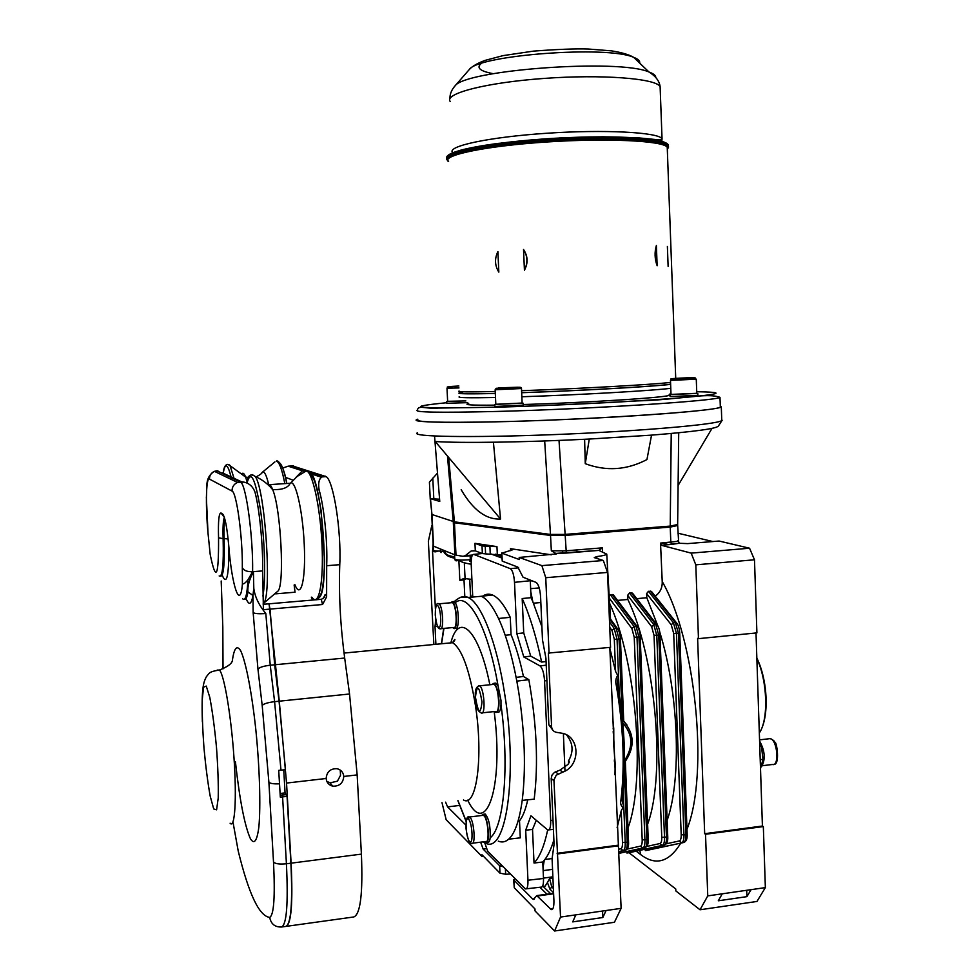 <?xml version="1.0" encoding="UTF-8"?>
<svg xmlns="http://www.w3.org/2000/svg" width="980" height="980" viewBox="0 0 980 980"><rect width="100%" height="100%" fill="white"/><g stroke="black" fill="none" stroke-linecap="round" stroke-linejoin="round"><path stroke-width="1.47" d="M286.319 926.345L353.743 916.974C360.432 914.426 362.992 893.466 361.399 854.119L357.161 774.898L349.541 693.999L344.678 658.045C340.329 625.044 338.7 593.917 339.766 564.664C341.481 531.001 333.482 480.47 326.144 476.635L292.518 465.929M292.163 466.137L291.256 467.215M484.169 814.16L485.21 814.037C488.861 818.386 490.515 826.299 490.196 837.778C489.755 841.208 488.898 842.714 487.648 842.286L486.766 842.396M494.68 683.219L495.905 683.097L498.097 686.024L500.988 700.443L500.988 704.779C500.609 710.255 499.531 712.742 497.754 712.227L496.958 712.313M453.164 601.585L455.271 602.725C459.155 608.433 459.375 630.765 455.553 628.266L454.647 628.352M484.733 841.636L485.725 842.531C490.6 845.373 488.04 815.654 483.299 814.27L481.499 815.507M482.405 815.397L483.875 815.63C488.15 818.962 489.865 844.074 485.639 841.526L472.691 843.192M494.692 711.505L495.745 712.436C498.06 712.779 499.126 708.859 498.967 700.663C498.244 691.28 496.554 685.498 493.896 683.305L491.85 684.555M492.83 684.457L493.957 684.346C498.796 685.89 500.596 714.334 495.672 711.394L482.319 712.84M452.772 627.567L453.691 628.437C458.162 631.206 456.717 603.3 452.307 601.696L450.555 602.786M451.425 602.7L452.307 602.627C456.411 603.937 457.807 630.054 453.642 627.482L441.086 628.645M523.43 676.482L528.845 679.691C536.721 724.024 538.498 763.849 534.186 799.153L522.218 800.378C526.015 769.043 524.876 733.101 518.788 692.554L516.827 681.112C511.903 655.069 505.815 634.195 498.526 618.49C492.707 606.228 486.987 598.829 481.339 596.281L492.426 594.983C498.281 597.42 504.235 604.856 510.262 617.314L511.058 634.673C515.798 646.065 519.915 659.993 523.43 676.482L516.117 677.352M498.33 841.159C501.993 842.678 505.435 842.016 508.681 839.162C514.904 833.478 519.412 820.542 522.218 800.378M343.784 776.454C343.098 783.216 339.386 786.45 332.661 786.144C328.778 785.09 326.597 782.542 326.144 778.488C326.769 771.811 330.37 768.553 336.961 768.7C341.028 769.692 343.306 772.277 343.784 776.454L357.161 774.898M269.108 603.815L279.276 701.178L286.54 783.069L291.109 863.172C292.971 902.886 291.293 923.956 286.087 926.382M326.818 781.366L330.113 782.861L337.414 781.17L340.526 775.327L340.256 770.329M311.334 597.139L312.546 600.054M275.637 593.843L295.041 592.202L294.135 585.011M222.35 472.813L241.337 481.707L243.873 482.099C249.104 483.189 252.791 486.472 254.935 491.935C259.48 508.706 263.13 545.75 262.664 570.899L263.4 609.67L270.027 609.095L268.9 603.827M246.054 598.486C248.969 605.763 251.272 604.746 252.975 595.448L253.146 612.586L257.961 669.193C259.345 667.368 263.449 666.045 270.247 665.212L274.67 664.783L279.055 701.202L285.474 769.68L278.712 770.39L280.317 797.12L287.067 796.385L285.952 794.658L280.207 795.331M247.965 591.932L252.975 595.448L253.796 588.257L253.416 571.646C249.141 580.05 247.315 586.812 247.965 591.932C247.058 597.445 245.858 599.858 244.363 599.209M243.873 482.087L240.909 482.283C246.36 486.301 253.22 537.653 252.607 571.707L247.94 579.829C245.368 583.002 243.53 584.325 242.415 583.786L242.317 567.653C242.758 537.297 236.523 491.813 232.015 491.066L209.487 479.11C205.739 476.292 205.371 510.923 208.667 539.392L210.149 554.141M253.796 588.257C254.837 596.649 258.843 605.077 265.813 613.529L270.247 665.212L274.596 701.655C267.748 702.513 263.608 703.799 262.199 705.502L268.888 782.199L273.506 861.984C275.233 863.846 279.533 864.446 286.417 863.772L290.889 863.196L287.067 796.385M274.67 664.783L270.027 609.095M281.811 926.97L285.854 926.406C291.072 924.042 292.75 902.972 290.889 863.196M321.269 599.307L322.543 604.513L326.622 596.881L326.683 565.717C327.675 541.977 324.209 507.407 319.149 490.024C318.071 483.569 318.855 479.318 321.514 477.285L323.118 476.292L308.247 471.417M280.207 795.209L286.099 794.523L285.045 792.906L283.759 769.876M280.108 793.482L285.045 792.906M306.446 470.951L302.305 470.89L295.972 477.419M304.976 470.339L291.673 465.978L288.12 466.174L282.718 468.073M484.696 842.739L487.709 851.228L525.464 888.909C527.265 889.215 528.085 886.324 527.951 880.224L525.697 830.207L530.915 815.777L547.746 829.986C549.829 830.354 550.809 827.181 550.687 820.481L544.562 680.892C543.974 673.003 542.455 668.005 539.992 665.898L523.786 656.943L530.731 656.147L523.724 632.921L522.181 598.535L531.05 597.678L532.802 601.634L530.78 591.749L530.29 580.736L514.512 582.341C513.949 574.856 512.577 570.311 510.36 568.682L473.732 554.386C471.907 554.349 471.062 557.694 471.196 564.419L472.728 596.636M514.512 582.341L516.827 633.619L523.786 656.943M482.111 596.661C485.272 594.064 488.714 593.5 492.426 594.983M527.742 799.815C525.623 809.492 522.879 816.512 519.51 820.848L518.089 821.007M508.681 839.162L520.282 837.851L519.51 820.848M516.827 633.619L523.724 632.921M536.256 820.321L532.52 829.435L525.697 830.207M528.845 679.691L516.827 681.112M510.262 617.314L498.526 618.49M511.058 634.673L505.202 635.273M527.951 880.224L543.496 878.472L543.018 867.778L544.243 860.33L542.761 862.008L543.018 867.778M543.496 878.472C543.618 884.56 542.761 887.451 540.923 887.145L526.456 888.799M542.761 862.008L534.027 863.037L532.52 829.435M501.883 558.049L490.87 553.921M530.254 580.099L530.29 580.736M530.78 591.749L531.05 597.678M564.982 771.064L563.378 733.616M546.068 661.561L541.646 662.076L530.731 656.147M544.243 860.33C547.943 855.785 551.152 849.011 553.871 839.995M534.027 863.037C539.711 857.059 544.268 846.034 547.685 829.95M541.646 662.076C536.17 636.363 529.69 615.183 522.181 598.535M541.903 626.722L532.802 601.634M472.593 593.794L471.674 597.139M552.977 730.357L548.837 724.869L545.934 658.278L542.479 639.793L540.593 596.832C540.017 589.017 538.51 584.215 536.097 582.414L523.063 577.232L517.808 567.077L502.238 561.136L501.65 553.026M549.057 653.415L545.75 577.722L541.879 565.632L603.325 560.487L607.527 572.418L610.552 647.339L548.371 653.06L551.581 726.658C551.899 729.757 553.516 731.656 556.42 732.33L561.075 733.089C579.989 735.221 581.263 765.698 562.753 772.13L556.211 775.217L553.933 780.043L560.536 917.06L575.799 914.867L572.724 921.886L602.823 917.525L606.093 910.518L621.124 908.35L609.817 647.413M541.879 565.632L519.204 557.449L519.302 559.519L501.87 553.149L502.238 561.136M519.204 557.449L556.591 553.896L551.336 550.772L565.595 550.846L602.357 547.845L598.866 550.405L555.489 553.418M603.325 560.487L594.248 557.62L596.783 556.579C602.627 555.856 605.959 555.035 606.755 554.129L598.866 550.405M609.854 648.331L615.599 671.52L614.301 639.217L612.01 630.458L609.744 627.298M647.964 850.15L683.55 842.543L645.269 850.579L649.446 848.325M636.755 598.658L646.825 597.739L657.874 626.036M659.871 632.418C678.675 692.909 681.847 779.002 667.135 820.407M629.65 852.6L626.918 853.041L630.998 850.75M617.559 600.409L627.825 599.466C655.534 656.318 666.106 774.298 647.633 824.18M609.609 603.264C636.363 661.61 646.114 779.394 627.996 828.014M621.124 908.35L614.436 922.266L554.607 931L535.056 910.947L534.97 908.95L514.255 887.77L513.679 879.758M483.483 856.3L482.001 856.495L446.157 819.721L441.98 802.608M655.216 596.159C660.128 592.667 662.468 587.792 662.223 581.508L660.52 543.091L676.739 541.426L678.258 540.519M756.009 632.97L762.416 826.03L763.334 826.581L765.356 887.611L756.952 901.453L700.026 909.771L675.833 890.93L675.759 888.983L629.025 852.747M628.535 852.367L627.445 851.522M700.026 909.771L707.756 895.892L705.527 834.262L704.669 833.698L697.613 638.323L698.471 638.654L695.8 564.835L691.17 553.124L749.565 548.224L719.075 541.034L687.752 543.606L679.287 543.275L661.365 545.272L691.17 553.124M432.021 515.382L433.54 546.166L454.904 554.876L453.324 522.548L550.515 535.46L564.786 535.435L670.222 527.105L670.822 542.259L671.655 544.427L661.353 545.272L660.52 543.091M712.889 541.548L677.964 533.206M749.565 548.224L754.49 559.788L756.903 632.884L698.471 638.654M760.505 768.675L763.016 759.316L761.399 746.098L759.61 741.542M759.586 741.003C764.939 750.705 765.637 759.206 761.656 766.519M553.933 780.644L551.189 778.598L554.068 844.38L552.083 858.737L553.921 900.583C554.043 906.892 553.137 909.881 551.201 909.575L536.758 895.622L533.255 899.42L532.667 899.003L513.912 880.089L514.255 887.77M554.607 931L560.536 917.06M551.189 778.598L551.985 775.107L554.411 772.461L555.464 771.922L558.233 773.943M569.27 762.22L567.996 764.4L559.972 770.121L555.464 771.922M617.829 845.238L557.093 853.311M566.477 734.89L568.167 736.543M569.233 761.35L568.535 760.86L568.645 763.53M567.457 735.735L567.481 736.286C573.19 743.869 573.533 752.064 568.535 760.86M567.481 736.286L568.18 736.74M485.59 553.871L482.368 553.565L482.013 545.897L485.235 546.191L485.59 553.871L501.748 555.06M482.368 553.565L475.312 550.87L474.957 543.324L482.013 545.897M453.348 522.548L454.451 522.769L455.994 555.146L463.087 556.334L465.329 555.623L471.172 550.993L475.312 550.87M485.235 546.191L496.958 546.632L474.957 543.324M501.87 553.149L512.76 549.743L510.458 548.665L551.262 554.815M510.445 874.025L505.656 874.258L499.996 873.18L481.915 854.707L482.001 856.495M499.996 873.18L499.641 865.72L483.152 849.096L480.641 842.163M465.904 825.087L447.591 806.895L445.618 802.167M435.892 644.301L435.022 626.575L435.782 619.813M433.92 551.25L432.56 551.36L435.402 609.009M432.56 551.36L433.136 543.692M431.727 525.856L428.358 541.291L433.858 644.497M553.565 892.584L549.939 889.215L547.44 882.539L545.052 886.214L542.344 886.594M499.641 865.72L503.193 866.749M514.794 878.374L513.912 880.089M495.696 554.153L501.809 556.432M607.527 572.418L545.75 577.722M754.49 559.788L695.8 564.835M751.06 889.669L746.919 896.639L718.291 900.792L722.26 893.809L765.356 887.611M707.756 895.892L722.26 893.809M544.684 440.963L550.466 534.443L564.725 534.418L670.185 526.101L677.645 524.521M585.268 463.687C606.277 471.502 626.832 470.118 646.947 459.559L651.541 435.132L589.286 439.052L585.268 463.687L584.607 439.285M671.227 433.479L670.222 527.105L677.67 525.513M551.336 550.772L550.466 534.443L454.402 521.85L448.705 457.966M430.196 498.551L431.984 514.512L454.402 521.85M434.544 436.039L439.763 501.429L430.661 498.722L439.579 499.2M437.497 473.095L429.412 482.136L430.208 498.342M589.286 439.052C525.255 442.335 460.049 443.254 435.243 441.515L500.535 519.02L493.418 442.237M500.535 519.02C486.092 519.755 472.96 509.98 461.176 489.694M417.529 432.744C409.003 436.688 469.053 437.95 554.19 434.593C639.303 431.286 717.029 424.512 721.77 420.591L721.733 419.366M417.799 419.183L416.868 419.538C408.317 422.895 468.367 423.446 553.565 419.979C638.74 416.549 716.539 410.302 721.305 407.006L720.288 405.696M720.3 406.026L720.337 407.043C718.144 411.086 589.201 419.844 496.137 421.792C439.775 422.895 413.67 422.135 417.811 419.501M697.858 395.369L670.087 396.557L670.014 394.658M467.717 402.645L446.819 403.295L446.733 401.531M523.234 405.169L494.9 406.48L494.814 404.532M670.945 392.955L668.997 395.05C674.007 396.998 588.551 402.67 523.21 404.507M494.839 405.144C471.674 405.365 462.964 404.838 468.697 403.552M670.994 394.413L696.78 393.311M696.792 393.433L671.006 394.548L670.479 380.387L696.278 379.199M447.64 401.31L465.868 400.918M465.831 400.894L447.64 401.42L447.002 388.276M495.807 404.274L522.132 403.05M522.132 403.184L495.819 404.397L495.157 389.82M459.399 396.716C456.717 397.77 468.746 398.027 495.5 397.5M521.85 396.753C578.47 394.94 653.452 390.628 670.773 388.288M462.511 392.331L459.216 392.931C456.533 393.911 468.563 394.095 495.317 393.495M521.666 392.711C578.298 390.824 653.305 386.573 670.626 384.368M462.695 392.502C456.006 393.727 466.884 394.034 495.317 393.433M521.666 392.662C579.548 390.738 656.649 386.316 670.626 384.197M670.553 382.408C653.231 384.552 578.212 388.754 521.581 390.689M495.231 391.498C468.465 392.123 456.435 391.976 459.13 391.032M667.319 149.401L667.233 147.196C663.142 140.716 606.841 137.947 546.289 142.014C485.688 145.996 441.821 155.257 448.24 161.431M668.127 266.389L667.38 246.433L668.127 266.389M656.38 245.49L657.139 265.739C654.677 258.916 654.432 252.166 656.38 245.49L655.51 255.535L657.139 265.739M524.435 270.211L523.528 249.496C527.951 256.123 528.245 263.032 524.435 270.211C527.963 263.007 527.657 256.111 523.528 249.496M497.901 251.578L498.832 272.109C494.765 265.568 494.459 258.72 497.901 251.578M448.056 159.164C447.382 152.806 493.773 144.109 552.218 140.642C610.638 137.102 662.75 139.981 666.804 146.24L667.245 147.515M722.174 420.261L718.365 426.079C716.392 428.689 694.11 431.702 651.541 435.132M712.031 428.358L678.099 485.492M538.045 533.818L454.451 522.769M431.739 515.051L431.715 514.365M618.588 845.826L557.792 853.911M606.093 910.518L575.799 914.867M763.334 826.581L705.527 834.262M609.144 595.301L612.243 594.529L614.117 595.828M627.825 599.466L627.641 595.326L629.442 592.986L632.467 593.121L633.202 594.064M646.825 597.739L646.641 593.611L648.442 591.283L651.418 591.393L652.153 592.312M678.258 540.691L679.287 543.275M746.699 890.293L746.919 896.639M602.553 911.02L602.823 917.525M762.416 826.03L704.669 833.698M471.907 579.388L463.846 578.482L459.828 580.283L458.848 560.033M464.802 596.538L464.005 579.927L466.051 578.69M547.44 882.539L549.584 878.57L552.928 878.105M623.954 721.476L622.533 720.214M613.113 728.826L613.75 728.704L613.835 746.613L615.171 763.788L614.534 764.008M618.723 849.244L620.83 848.766C622.018 848.288 622.57 846.218 622.496 842.567L621.21 810.815L617.118 827.72M621.21 810.815L623.01 807.508C620.867 805.793 620.181 803.331 620.928 800.084L622.325 799.006M620.928 800.084C625.032 765.539 623.501 727.356 616.322 685.535C615.269 681.639 615.734 678.283 617.706 675.441L615.599 671.52M617.706 675.441L618.539 676.188L617.363 681.467L617.633 685.547M622.165 800.942L623.77 806.65L623.01 807.508M625.179 761.73L624.566 763.126M622.876 720.484C634.636 733.31 635.199 747.299 624.579 762.465L625.436 761.08M616.322 685.535L617.743 685.596C624.873 727.025 626.392 764.902 622.3 799.202L622.165 800.868M622.41 718.977L623.623 721.06M623.697 721.182L623.562 720.496M617.437 683.391L617.657 685.792M553.541 891.984L553.296 893.184M446.99 643.248L452.576 642.708C461.85 648.699 469.457 669.573 475.41 705.331C483.557 757.026 476.464 808.12 463.491 799.986M494.177 711.554C504.075 786.805 485.97 838.819 467.705 800.133M450.849 642.88C458.665 611.275 478.853 629.283 489.853 684.763M466.186 821.179L458.003 800.648M500.988 704.779C509.502 766.287 503.916 827.745 490.196 837.778M455.271 602.725C468.024 591.148 487.832 626.404 498.097 686.024M441.576 643.762L443.952 628.388M483.373 815.274L469.506 817.014C467.031 815.532 465.892 819.452 466.064 828.774C467.583 839.211 469.481 844.062 471.76 843.315C475.863 845.887 474.149 820.713 469.984 817.357L467.693 818.741M468.514 819.133C472.421 822.808 473.524 845.691 469.591 841.538C465.721 837.68 464.643 815.274 468.514 819.133M493.957 684.346L479.49 685.829C476.182 686.404 474.81 690.177 475.41 697.16C476.893 710.757 478.105 710.941 481.217 712.95C486.007 715.914 484.194 687.397 479.49 685.829L478.534 685.853M475.459 697.282C476.917 683.832 479.098 685.351 482.001 701.852C480.506 715.253 478.326 713.722 475.459 697.282M452.307 602.627L438.881 603.815C436.578 602.247 435.377 605.983 435.267 615.036C436.48 624.885 438.06 629.43 440.008 628.682L440.228 628.731C444.283 631.316 442.862 605.138 438.881 603.815L438.121 603.827M438.562 627.286C435.096 625.326 434.018 603.533 437.497 605.505C441 607.282 442.09 629.515 438.562 627.286M482.675 841.906L485.1 842.874C505.888 855.736 518.077 775.744 504.7 694.024C496.774 642.059 481.094 602.725 468.073 597.457L460.784 597.224M326.144 778.488L286.54 783.069M361.399 854.119L291.109 863.172M285.474 477.334L293.032 480.188M278.283 462.523C281.076 462.254 283.906 469.249 286.773 483.483C283.49 462.695 276.483 459.632 276.458 461.176C279.251 461.85 282.044 469.334 284.812 483.618M274.915 461.911L262.101 472.47C264.098 470.474 266.291 474.467 268.655 484.463M261.783 472.899L262.101 472.47C262.199 473.218 260.214 474.7 256.172 476.905M242.207 473.499C243.224 472.654 244.363 473.842 245.613 477.064L247.156 482.087M227.826 464.336L230.067 465.708L234.012 478.277M234.147 478.902L234.575 481.021M223.244 473.23C225.057 462.34 227.666 463.565 231.072 476.905M231.219 477.53L231.684 479.637M262.664 570.899L253.416 571.646M241.337 481.707L237.491 482.417C233.828 484.157 232.003 487.036 232.015 491.066M207.993 532.74L206.364 497.375C207.576 488.457 204.024 477.787 214.412 471.343L237.491 482.417L240.909 482.283L216.886 470.78L214.412 471.343C211.117 472.899 209.475 475.484 209.487 479.11M242.636 598.792C245.392 601.279 247.156 594.958 247.94 579.829M222.166 575.089C226.601 585.905 228.842 576.791 228.916 547.746M221.198 581.005L222.815 627.053L221.186 580.993M223.036 668.875L222.815 627.053M233.093 822.637L238.226 851.057C248.773 894.066 259.259 916.178 269.696 917.39C273.922 915.112 275.196 896.651 273.506 861.984M257.961 669.193L262.199 705.502M235.421 761.803C239.659 800.023 244.645 825.638 250.378 838.635C254.188 844.968 257.005 841.11 258.855 827.071C260.827 806.111 259.663 767.671 255.817 729.61C251.762 691.905 245.772 661.402 240.651 650.696C236.842 644.644 234.061 648.074 232.309 660.973M224.837 519.008C224.065 522.952 223.832 529.47 224.126 538.584L228.107 538.963M219.165 575.946C222.472 577.698 223.783 565.264 223.121 538.657L224.126 538.584C224.788 563.966 223.587 576.497 220.512 576.179M242.415 583.786C240.247 611.275 231.831 586.028 228.769 545.909C227.066 527.485 225.045 516.877 222.693 514.096L221.027 512.993C218.895 512.871 218.075 521.152 218.552 537.812L223.121 538.657C222.766 527.412 223.183 520.307 224.359 517.354M253.146 612.586C254.775 613.688 259.002 613.995 265.813 613.529M252.607 571.707C247.095 571.855 243.665 570.507 242.317 567.653M218.552 537.812C218.773 577.183 215.98 582.745 210.198 554.484M217.879 470.719L215.355 471.809M228.499 542.859L229.222 551.079M268.888 782.199C270.174 783.547 273.726 784.086 279.557 783.816M282.595 796.912L286.417 863.772C288.304 903.572 286.687 924.655 281.566 927.007C274.976 927.239 271.019 924.03 269.696 917.39M238.226 851.057L238.949 853.911M222.864 653.415L222.779 626.882M280.99 770.194L274.596 701.655L279.055 701.202M222.693 514.096L224.273 517.085M221.027 512.993L223.71 516.558M217.18 670.075L219.471 670.038C224.187 674.865 231.06 715.155 233.938 756.989C236.878 798.896 234.894 829.129 230.104 823.2M213.714 808.953L210.21 796.201C207.772 782.616 205.702 766.544 203.975 748.01C202.627 729.512 202.039 713.489 202.199 699.965L203.571 687.201L206.253 686.073L209.781 697.344C212.342 710.77 214.583 727.442 216.482 747.36C217.94 767.377 218.516 784.27 218.221 798.051L216.592 809.811L213.714 808.953M326.622 596.881C325.936 594.444 325.336 593.88 324.833 595.179L323.302 598.596M317.018 489.228L319.149 490.024M322.543 604.513L270.247 609.082M326.683 565.717L339.766 564.664M344.678 658.045L274.902 664.771M349.541 693.999L279.276 701.178M323.118 476.292L325.238 476.145M291.673 465.978L293.584 465.855M269.316 603.79L321.501 599.282L324.527 597.273L324.833 595.179M482.27 553.529L473.732 554.386M510.335 568.67L518.677 567.837L510.36 568.682M546.901 680.622L544.562 680.892M550.687 820.481L553.014 820.236M539.992 665.898L546.227 665.175M540.85 602.516L533.463 603.19M548.837 724.869L551.581 726.658M596.783 556.579L596.869 558.453M645.269 850.579L647.106 850.334M662.223 581.508C695.506 639.573 709.251 773.686 686.98 829.288M680.769 843.131C669.144 862.18 655.816 866.026 640.798 854.695L636.204 851.191M639.756 850.42L640.798 854.695M762.097 764.817L760.394 765.025M761.399 746.098L759.77 746.295M763.016 759.316L760.211 759.659M759.329 732.979L759.39 732.869C768.761 719.332 767.475 680.659 756.854 658.45M768.528 738.81L770.207 738.614C777.41 739.704 779.688 766.887 772.363 764.486L762.391 765.711M559.972 770.121L562.753 772.13M459.498 805.438L447.591 806.895M543.165 886.471L550.638 893.687M486.264 848.692L483.152 849.096M532.667 899.003L534.553 898.734M547.012 894.189L539.882 887.268M553.308 886.753L551.777 886.961L553.394 888.493M553.614 893.76L537.346 896.039M550.429 909.036L552.904 908.681M598.89 550.393L566.33 553.063L559.017 440.424M447.493 456.496L453.324 522.548M432.033 515.394L430.465 498.673M432.793 478.093L433.822 499.016M495.672 411.478C439.285 412.813 413.18 412.335 417.345 410.057C418.791 404.63 424.83 409.187 438.305 408.06L497.215 407.19C543.41 405.818 589.985 403.736 636.951 400.93C681.418 399.73 706.176 392.416 719.994 397.329C717.789 400.796 588.772 409.162 495.672 411.478M696.731 391.755C727.54 392.184 721.513 394.266 678.662 397.978C635.064 401.494 555.844 405.512 497.448 407.129C416.463 408.856 399.583 407.386 446.782 402.719M688.548 377.766C701.386 377.325 690.863 378.231 678.013 378.66C665.212 379.076 675.955 378.17 688.548 377.766M458.885 386.01C447.823 386.598 445.765 386.818 452.711 386.684L452.613 386.696C443.573 387.1 448.938 386.72 447.002 388.227L458.983 387.933M522.144 403.27L521.483 388.595C521.666 387.553 520.601 387.112 518.273 387.272L496.199 388.288L495.145 389.758L521.483 388.533M517.942 387.235L498.624 387.847L517.942 387.235M448.607 161.259C437.337 154.742 487.464 144.158 554.913 140.361C622.361 136.465 676.408 141.218 667.294 148.96M447.774 160.634L447.211 160.022C440.731 153.75 484.965 144.354 546.117 140.324C607.233 136.208 664.024 139.05 668.152 145.64L668.556 147.147M446.733 158.356C443.45 151.949 489.241 142.811 549.351 139.062C609.425 135.24 663.999 138.156 668.115 144.648L668.483 146.314M447.468 156.138C451.302 149.217 505.937 140.324 566.501 137.678C627.114 134.958 672.893 139.368 667.809 146.326M452.613 152.5C446.476 146.302 488.53 137.126 546.411 133.28C604.231 129.348 658.082 132.214 662.039 138.707L661.819 141.328M450.2 101.454C443.977 93.59 486.055 82.565 544.072 78.424C602.038 74.174 656.086 78.424 660.116 86.644L660.226 89.425M454.304 86.718L454.99 85.958C464.753 69.935 618.882 58.518 648.968 71.993C653.476 73.647 655.755 75.46 655.779 77.457M468.685 70.217L469.396 69.396C478.644 55.052 607.527 45.35 633.656 57.342C638.176 59.057 640.173 60.968 639.646 63.075M493.197 73.684C480.127 71.209 476.096 67.853 481.119 63.602M454.426 522.769L454.377 521.838M602.357 547.845L602.553 552.095M497.313 554.362L496.958 546.632M510.543 550.662L510.458 548.665M555.599 553.431L555.635 554.276M472.127 555.599L464.312 556.236M437.607 626.343L435.022 626.575M576.852 550.148L576.877 550.846M668.764 544.672L662.174 542.957M464.005 579.927L459.828 580.283M474.418 550.736L471.172 550.993M465.329 555.623L472.409 555.048M505.411 868.978L505.656 874.258M490.257 553.908L489.902 546.227M431.739 515.235L433.454 550.148C433.356 550.785 435.708 551.091 440.535 551.103L440.437 548.984M454.573 554.741L454.781 559.017C455.786 560.168 460.968 560.389 470.302 559.69L470.118 555.758M484.941 595.779L484.904 594.921M469.714 579.131L470.572 597.237M464.312 562.765L464.349 563.5M464.361 563.819L465.071 578.568M471.172 561.221L469.849 561.344M454.745 558.257C448.399 556.787 445.471 555.121 445.986 553.247L444.124 551.556C443.548 553.602 447.064 555.415 454.683 556.971M444.075 550.466L444.124 551.556L440.535 551.103L441.049 552.634M435.304 622.9L436.382 622.802M553.59 893.197L552.867 893.368M532.103 580.834L530.303 580.981M530.646 588.674L539.221 587.927M543.484 878.105L552.879 876.818M552.548 869.358L543.153 870.632M544.892 859.497L552.071 858.541M458.995 560.033C460.098 561.663 464.165 563.071 471.196 564.247M469.653 561.356L470.302 559.69L471.282 559.605M671.655 544.427L679.25 543.239M648.442 591.283L673.407 622.741L675.367 622.557L650.328 591.112M666.314 843.792L679.336 840.95C680.635 840.46 681.259 838.402 681.198 834.776L673.689 633.423L671.251 624.774L646.641 593.611M681.198 834.776L685.902 834.838L678.43 633.362L676.47 633.558L683.954 835.095C684.028 839.627 683.256 842.2 681.615 842.8L679.336 840.95M679.557 632.86L679.716 633.031C679.324 628.033 678.221 624.615 676.433 622.778L675.367 622.557L678.43 633.362L679.716 633.031L687.164 834.311C687.372 838.525 686.38 841.195 684.175 842.335L683.55 842.543C685.179 841.942 685.963 839.37 685.902 834.838L687.005 834.017M671.251 624.774L673.407 622.741L676.47 633.558L673.689 633.423M629.442 592.986L653.795 624.615L655.767 624.432L631.353 592.814M646.776 846.451L659.969 843.535C661.231 843.057 661.831 840.999 661.77 837.361L654.028 635.346L651.639 626.661L627.641 595.326M651.639 626.661L653.795 624.615L656.796 635.481L664.514 837.667C664.599 842.224 663.84 844.797 662.26 845.397L664.195 845.14C665.788 844.539 666.547 841.955 666.461 837.41L658.768 635.285L655.767 624.432L657.458 625.399M659.969 843.535L662.26 845.397L626.918 853.041M628.756 852.796L664.844 844.919C667 843.768 667.98 841.097 667.76 836.871L667.613 836.589M661.77 837.361L667.76 836.871L659.944 634.77M654.028 635.346L660.091 634.942C659.675 629.883 658.597 626.453 656.857 624.664L632.467 593.121M610.332 594.701L634.06 626.502L636.045 626.318L612.243 594.529M627.102 849.121L640.467 846.144C641.692 845.667 642.268 843.596 642.194 839.946L634.232 637.27L631.892 628.548L609.303 598.119M631.892 628.548L634.06 626.502L637 637.404L644.938 840.264C645.024 844.834 644.301 847.406 642.758 848.006L644.717 847.749C646.261 847.149 646.984 844.564 646.898 840.007L638.985 637.208L636.045 626.318L637.76 627.323M640.467 846.144L642.758 848.006L618.895 853.237M618.895 853.396L645.379 847.516C647.498 846.365 648.454 843.682 648.221 839.456L648.086 839.174M642.194 839.946L648.221 839.456L640.185 636.694M634.232 637.27L640.32 636.865C639.879 631.708 638.825 628.278 637.159 626.551L613.382 594.848M623.17 791.497L625.228 842.874C625.326 847.455 624.628 850.04 623.133 850.628L625.105 850.37C626.6 849.783 627.298 847.198 627.2 842.616L624.395 772.301M620.83 848.766L623.133 850.628L618.821 851.596M618.833 851.767L625.779 850.138C627.874 848.974 628.793 846.279 628.548 842.053L628.425 841.771M623.856 721.341L626.943 724.955M622.496 842.567L628.548 842.053L625.338 761.534M609.523 621.957L614.178 628.401L616.175 628.217L609.401 618.87M612.01 630.458L614.178 628.401L617.057 639.352L619.054 639.156L616.175 628.217L617.927 629.246M614.301 639.217L617.057 639.352L619.287 694.759M622.153 716.576L619.054 639.156L620.291 638.629M612.623 716.797L613.75 728.704M615.171 763.788L614.975 774.825M651.418 591.393L677.021 623.488M624.579 760.468C633.448 746.821 632.847 734.326 622.79 722.971M549.584 878.57L551.777 886.961L549.939 889.215M317.606 597.837C331.497 600.605 321.697 467.485 308.394 472.421M262.873 596.024C265.96 581.14 264.87 540.152 260.472 509.845C255.217 478.118 250.733 469.212 246.997 483.152M263.142 603.79C272.269 599.625 265.494 489.89 255.229 476.488L252.203 474.565M263.522 603.349L277.793 591.222C284.776 586.26 281.003 509.22 272.746 489.767C271.043 485.308 269.476 483.655 268.055 484.794M294.858 584.582C300.786 600.103 305.981 579.719 304.241 544.317C302.636 509.012 294.894 477.138 289.982 483.704L289.504 484.377M312.167 597.506C318.745 607.429 323.804 582.5 322.016 544.77C320.338 507.126 312.4 471.111 306.213 470.951L304.094 471.968M344.029 653.072L452.576 642.708L454.524 640.663C455.443 638.507 454.781 639.193 452.527 642.721M485.21 814.037L483.299 814.27M495.905 683.097L493.896 683.305M454.12 601.5L452.258 601.671M443.683 628.413L441.404 643.774M457.88 800.672L466.137 821.534M481.339 596.281L468.073 597.457C464.361 595.387 459.767 596.759 454.279 601.585M330.113 782.861L332.661 786.144M248.528 477.444L245.613 477.064L230.067 465.708C229.896 464.667 224.236 461.176 223.22 473.218M223.011 668.887L222.828 653.244M263.154 604.317L269.096 603.803M202.358 721.488C201.353 686.355 203.681 682.325 206.278 676.874C209.414 673.064 208.85 671.655 219.471 670.038C227.189 666.964 231.439 663.987 232.26 661.071M321.514 477.285L310.905 473.757M304.572 471.49L288.12 466.174M321.967 476.905L326.144 476.635M290.337 483.25L269.635 484.635M295.678 586.432L294.331 586.542M548.923 829.852L553.406 829.386M606.755 554.129L610.528 619.091M759.39 732.869C769.471 717.593 767.952 680.586 756.842 658.07M773.82 764.388C780.239 765.16 776.736 740.794 774.8 742.326C774.629 741.125 773.098 739.888 770.207 738.614L759.549 739.876M678.711 432.768L677.645 524.741M721.77 420.591L721.305 407.006M719.994 397.329L720.337 407.043M697.858 395.442L697.785 393.47M670.479 380.338C673.15 378.55 664.636 379.174 682.313 378.501C700.761 377.631 693.632 377.655 696.278 379.248L696.792 393.507M523.246 405.255L523.149 403.221M675.722 378.366L667.233 147.196M446.684 157.425C446.831 150.504 493.736 141.941 552.647 138.401C611.508 134.995 663.705 137.555 668.115 144.648L667.307 149.107M460.184 150.344C468.832 147.98 481.303 145.677 497.607 143.435L559.629 137.972L602.908 136.771L638.066 137.825L660.287 139.981L662.039 138.707L660.116 86.644C659.418 81.046 655.694 76.171 648.968 71.993L633.656 57.342C628.989 54.598 621.59 52.442 611.471 50.862L588.343 49.025C575.493 48.608 557.142 49.306 533.279 51.144L503.12 55.615L485.112 60.38C477.738 63.088 472.495 66.101 469.396 69.396L454.99 85.958C451.486 89.94 449.796 94.203 449.93 98.747M678.638 541.916L677.633 524.753M562.618 551.029L562.716 553.308M552.316 909.416L551.201 909.575M662.014 542.969L668.593 544.684M553.59 893.27L536.758 895.622M534.1 899.297L533.255 899.42M454.818 559.298C455.21 561.013 456.435 561.283 458.481 560.107M433.491 550.393C433.871 552.083 435.279 552.304 437.729 551.066M555.44 553.406L566.33 553.063M609.34 617.474L617.327 628.474C618.931 630.14 619.96 633.582 620.426 638.801L623.709 720.888L622.913 720.508M613.296 733.285L613.211 731.239M614.374 759.904L614.448 761.889M315.817 599.564C317.287 600.52 319.198 598.18 321.526 592.545C322.959 587.657 323.976 577.306 324.601 561.479L321.134 510.825C319.002 497.73 316.773 487.697 314.433 480.715L310.378 473.107L306.213 470.951L297.185 476.427L289.982 483.704C285.474 491.642 271.264 488.922 272.746 489.767C267.993 483.949 262.15 479.526 255.229 476.488C250.39 473.156 247.634 475.374 246.948 483.128"/></g></svg>

